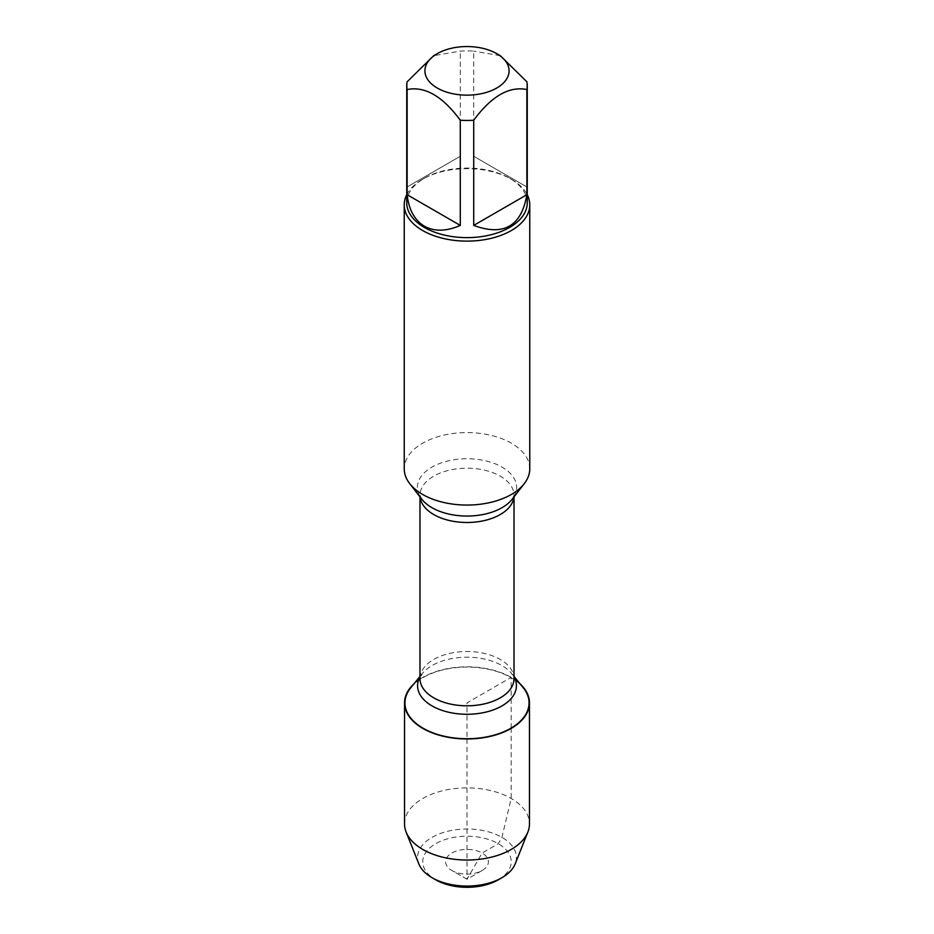 <?xml version="1.0" encoding="UTF-8"?>
<svg xmlns="http://www.w3.org/2000/svg" width="934" height="934" viewBox="0 0 934 934"><rect width="100%" height="100%" fill="white"/><g stroke="black" fill="none" stroke-linecap="round" stroke-linejoin="round"><path stroke-width="0.7" stroke-dasharray="4.67 3.5" d="M529.765 468.833A62.765 36.239 0 0 0 467 432.594A62.765 36.239 0 0 0 404.235 468.833M410.82 687.681A62.053 35.831 180 0 1 510.886 677.57A62.053 35.831 180 0 1 523.18 687.681M406.745 194.751A62.765 36.239 180 0 1 422.623 179.27A62.765 36.239 180 0 1 511.377 179.27L511.377 179.27A62.765 36.239 180 0 1 527.255 194.751M526.869 186.963L473.713 156.27L526.869 186.963L526.869 81.795M473.713 156.27L473.713 51.113A60.255 34.78 0 0 0 460.287 51.113L433.703 55.701M500.297 55.701L473.713 51.113M460.287 156.27L407.131 186.963L460.287 156.27L460.287 51.113M407.131 186.963L407.131 81.795M406.745 202.841A60.255 34.78 180 0 1 424.398 178.242A60.255 34.78 180 0 1 509.602 178.242A60.255 34.78 180 0 1 527.255 202.841M413.879 683.921A62.473 36.064 180 0 1 511.178 677.395A62.473 36.064 180 0 1 520.121 683.921M404.527 823.951A62.473 36.064 180 0 1 467 787.887A62.473 36.064 180 0 1 529.473 823.951M418.841 863.927A49.42 28.534 180 0 1 467 828.995A49.42 28.534 180 0 1 515.159 863.927M498.277 879.816A44.225 25.533 0 0 0 498.277 843.706A44.225 25.533 0 0 0 435.723 843.706A44.225 25.533 0 0 0 435.723 879.816M467 879.233L451.869 870.5A21.4 12.352 0 0 0 482.131 870.5A21.4 12.352 0 0 0 482.131 853.022A21.4 12.352 0 0 0 451.869 853.022A21.4 12.352 0 0 0 451.869 870.5L467 879.233L482.131 870.5M467 738.969L467 879.233L482.131 853.022L498.277 843.706L501.943 837.354L511.178 798.453L511.178 728.403M511.178 728.065L511.178 677.395L467 702.905L467 738.736M514.015 496.888L514.015 495.347L512.299 499.095A49.63 28.65 0 0 0 502.095 467.14A49.63 28.65 0 0 0 438.863 463.801A49.63 28.65 0 0 0 421.701 499.095L419.985 495.347A47.015 27.144 180 0 1 449.009 470.269A47.015 27.144 180 0 1 500.25 476.153A47.015 27.144 180 0 1 514.015 495.347A47.015 27.144 180 0 1 513.933 496.993M420.067 496.993A47.015 27.144 180 0 1 419.985 495.347L419.985 496.888M514.015 676.414L511.75 673.612L514.015 678.656A47.015 27.144 0 0 0 500.25 659.451A47.015 27.144 0 0 0 449.009 653.566A47.015 27.144 0 0 0 419.985 678.656L422.25 673.612A49.432 28.534 180 0 1 501.955 665.568A49.432 28.534 180 0 1 511.75 673.612A49.432 28.534 180 0 1 514.015 676.94M419.985 676.94A49.432 28.534 180 0 1 422.25 673.612L419.985 676.414M424.398 178.242L422.623 179.27M509.602 178.242L511.377 179.27"/><path stroke-width="1.4" d="M404.235 204.896L404.235 468.833A62.765 36.239 0 0 0 409.711 483.625A62.765 36.239 0 0 0 422.623 494.448A62.765 36.239 0 0 0 524.289 483.625A62.765 36.239 0 0 0 529.765 468.833L529.765 204.896A62.765 36.239 180 0 1 491.015 238.368A62.765 36.239 180 0 1 422.623 230.511A62.765 36.239 180 0 1 404.235 204.896A62.765 36.239 180 0 1 406.745 194.751M514.015 676.414L523.18 687.681A62.053 35.831 180 0 1 467 738.736A62.053 35.831 180 0 1 410.82 687.681L419.985 676.414M527.255 194.751A62.765 36.239 180 0 1 529.765 204.896M437.24 88.029A42.088 24.296 0 0 0 496.76 88.029A42.088 24.296 0 0 0 496.76 53.67A42.088 24.296 0 0 0 471.693 46.7A42.088 24.296 0 0 0 437.24 53.67A42.088 24.296 0 0 0 437.24 88.029M473.713 225.409C503.718 236.465 521.441 226.238 526.869 194.716L473.713 225.409L473.713 120.241C491.447 96.19 509.17 85.963 526.869 89.547A60.255 34.78 0 0 0 527.255 85.671A60.255 34.78 0 0 0 526.869 81.795L500.297 55.701L496.76 53.67M526.869 194.716L526.869 89.547M437.24 53.67L433.703 55.701L407.131 81.795A60.255 34.78 0 0 0 406.745 85.671A60.255 34.78 0 0 0 407.131 89.547C424.853 85.975 442.576 96.202 460.287 120.241A60.255 34.78 0 0 0 473.713 120.241M407.131 194.716C408.835 209.788 414.591 220.284 424.398 226.191C434.415 231.725 446.382 231.469 460.287 225.409L407.131 194.716L407.131 89.547M460.287 225.409L460.287 120.241M527.255 85.671L527.255 202.841A60.255 34.78 180 0 1 490.058 234.983A60.255 34.78 180 0 1 424.398 227.441A60.255 34.78 180 0 1 406.745 202.841L406.745 85.671M520.121 683.921A62.473 36.064 180 0 1 529.473 702.905A62.473 36.064 180 0 1 490.91 736.226A62.473 36.064 180 0 1 422.822 728.403A62.473 36.064 180 0 1 404.527 702.905A62.473 36.064 180 0 1 413.879 683.921M529.473 702.905L529.473 823.951A62.473 36.064 180 0 1 527.873 832.054A62.473 36.064 180 0 1 484.232 858.626A62.473 36.064 180 0 1 422.822 849.461A62.473 36.064 180 0 1 406.127 832.054A62.473 36.064 180 0 1 404.527 823.951L404.527 702.905M527.873 832.054L515.159 863.927A49.42 28.534 180 0 1 501.943 877.703A49.42 28.534 180 0 1 432.057 877.703L432.057 877.703A49.42 28.534 180 0 1 418.841 863.927L406.127 832.054M435.723 879.816L432.057 877.703L435.723 879.816A44.225 25.533 0 0 0 498.277 879.816L501.943 877.703M409.711 483.625L421.701 499.095A49.63 28.65 0 0 0 431.905 507.664A49.63 28.65 0 0 0 512.299 499.095L524.289 483.625M513.933 496.993A47.015 27.144 180 0 1 467 522.491A47.015 27.144 180 0 1 420.067 496.993M419.985 496.888L419.985 678.656A47.015 27.144 0 0 0 467 705.8A47.015 27.144 0 0 0 514.015 678.656L514.015 496.888M514.015 676.94A49.432 28.534 180 0 1 467 714.276A49.432 28.534 180 0 1 419.985 676.94"/></g></svg>
